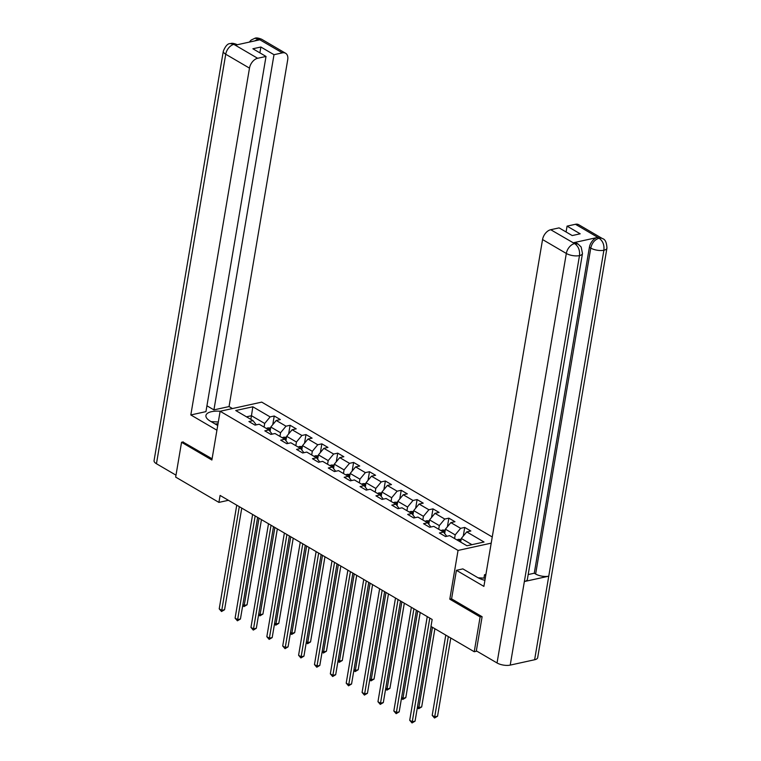 <?xml version="1.0" encoding="UTF-8"?>
<svg xmlns="http://www.w3.org/2000/svg" width="761" height="761" viewBox="0 0 761 761"><rect width="100%" height="100%" fill="white"/><g stroke="black" fill="none" stroke-linecap="round" stroke-linejoin="round"><path stroke-width="1.14" d="M492.253 536.971L261.727 402.122L220.129 411.263L458.046 550.431L491.206 543.145M256.295 424.847L253.042 420.652L248.933 421.556L255.04 425.123L259.149 424.229L268.918 429.936L264.809 430.84L270.916 434.407L275.016 433.513L284.785 439.221L280.685 440.124L286.792 443.701L290.892 442.797L300.662 448.514L296.562 449.409L302.669 452.985L306.769 452.082L316.538 457.799L312.438 458.693L318.536 462.269L322.645 461.366L332.414 467.083L328.305 467.986L334.412 471.554L338.521 470.65L348.291 476.367L344.181 477.271L350.288 480.838L354.398 479.944L364.158 485.651L360.058 486.555L366.165 490.122L370.265 489.228L380.034 494.935L375.934 495.839L382.041 499.416L386.141 498.512L395.91 504.229L391.81 505.123L397.917 508.7L402.017 507.796L411.787 513.513L407.687 514.407L413.784 517.984L417.894 517.08L427.663 522.797L423.554 523.701L429.661 527.268L433.77 526.365L443.539 532.082L439.43 532.985L445.537 536.553L449.637 535.658L466.94 545.77L484.034 542.022L466.731 531.901L470.84 530.997L464.733 527.43L463.268 536.077M253.042 420.652L235.739 410.531L252.833 406.783L270.126 416.904L274.236 416.001L272.771 424.648M464.733 527.43L460.624 528.334L450.854 522.617L454.964 521.713L448.857 518.146L444.757 519.04L434.988 513.333L439.087 512.429L432.98 508.862L428.881 509.756L419.111 504.048L423.211 503.145L417.104 499.568L413.004 500.472L403.235 494.755L407.335 493.86L401.228 490.284L397.128 491.187L387.359 485.47L391.468 484.576L385.361 481L381.251 481.903L371.482 476.186L375.592 475.283L369.485 471.715L365.375 472.619L355.606 466.902L359.715 465.998L353.608 462.431L349.508 463.325L339.739 457.618L343.839 456.714L337.732 453.147L333.632 454.041L323.863 448.334L327.962 447.43L321.855 443.853L317.756 444.757L307.986 439.04L312.086 438.146L305.989 434.569L301.879 435.473L292.11 429.756L296.219 428.852L290.112 425.285L286.003 426.189L276.233 420.472L280.343 419.568L274.236 416.001M451.596 598.783L449.799 599.183L480.124 616.914L474.236 651.739L430.983 626.446L432.162 619.483L220.091 495.43L218.911 502.393L228.424 500.3M270.06 431.411L270.792 427.035L280.562 432.743L279.943 436.395M272.172 434.131L268.918 429.936M276.233 420.472L270.792 427.035M286.003 426.189L280.562 432.743M285.927 440.695L286.669 436.319L296.438 442.027L295.82 445.68M288.048 443.425L284.785 439.221M292.11 429.756L286.669 436.319M301.879 435.473L296.438 442.027M301.803 449.979L302.545 445.604L312.314 451.321L311.696 454.964M303.915 452.709L300.662 448.514M307.986 439.04L302.545 445.604M317.756 444.757L312.314 451.321M317.679 459.264L318.421 454.888L328.191 460.605L327.572 464.248M319.791 461.994L316.538 457.799M323.863 448.334L318.421 454.888M333.632 454.041L328.191 460.605M333.556 468.557L334.298 464.172L344.067 469.889L343.449 473.532M335.668 471.278L332.414 467.083M339.739 457.618L334.298 464.172M349.508 463.325L344.067 469.889M349.432 477.841L350.174 473.456L359.934 479.173L359.325 482.826M351.544 480.562L348.291 476.367M355.606 466.902L350.174 473.456M365.375 472.619L359.934 479.173M365.299 487.126L366.041 482.75L375.81 488.457L375.192 492.11M367.42 489.846L364.158 485.651M371.482 476.186L366.041 482.75M381.251 481.903L375.81 488.457M381.175 496.41L381.917 492.034L391.687 497.742L391.068 501.394M383.297 499.14L380.034 494.935M387.359 485.47L381.917 492.034M397.128 491.187L391.687 497.742M397.052 505.694L397.794 501.318L407.563 507.035L406.945 510.679M399.164 508.424L395.91 504.229M403.235 494.755L397.794 501.318M413.004 500.472L407.563 507.035M412.928 514.988L413.67 510.602L423.439 516.319L422.821 519.963M415.04 517.708L411.787 513.513M419.111 504.048L413.67 510.602M428.881 509.756L423.439 516.319M428.804 524.272L429.546 519.887L439.316 525.604L438.697 529.247M430.916 526.993L427.663 522.797M434.988 513.333L429.546 519.887M444.757 519.04L439.316 525.604M444.681 533.556L445.413 529.171L455.183 534.888L454.574 538.541M446.793 536.277L443.539 532.082M450.854 522.617L445.413 529.171M460.624 528.334L455.183 534.888M460.671 542.108L461.29 538.465L471.925 544.676M466.731 531.901L461.29 538.465M480.124 616.914L481.808 616.543M474.236 651.739L476.871 651.159M183.239 441.903L181.556 442.274L175.667 477.099L218.911 502.393M181.556 442.274L211.881 460.015L220.129 411.263M449.799 599.183L458.046 550.431M250.845 419.368L251.463 415.725L246.478 416.819M264.077 427.111L264.695 423.458L251.463 415.725L252.833 406.783M270.126 416.904L264.695 423.458M448.857 518.146L447.392 526.793M432.98 508.862L431.516 517.509M417.104 499.568L415.649 508.224M401.228 490.284L399.772 498.94M385.361 481L383.896 489.646M369.485 471.715L368.02 480.362M353.608 462.431L352.143 471.078M337.732 453.147L336.267 461.794M321.855 443.853L320.4 452.51M305.989 434.569L304.524 443.216M290.112 425.285L288.647 433.932M429.794 618.094L412.253 721.77L409.713 720.287L427.244 616.6M431.078 626.493L415.068 721.152L412.253 721.77L412.024 722.95L409.713 720.287M415.068 721.152L412.024 722.95M461.128 539.416L458.35 539.33A4.071 2.606 120.3 0 0 457.028 539.977M445.775 635.093L432.2 715.35L434.74 716.833L437.556 716.215L450.778 638.022M460.186 541.822A4.071 2.606 -59.7 0 1 460.633 541.528L459.416 540.814A4.071 2.606 120.3 0 0 458.969 541.109M437.556 716.215L434.512 718.013L448.315 636.577M434.512 718.013L432.2 715.35M478.146 577.799L485.271 578.198M484.976 579.996A9.979 3.9 9.6 0 0 483.739 580.034M211.073 421.604L218.302 422.013M218.007 423.801A9.979 3.9 9.6 0 0 215.211 424.02M582.479 253.527A9.436 3.691 -170.4 0 1 579.482 255.601C580.006 250.302 578.427 246.336 574.755 243.682L577.989 243.967L581.157 247.011L582.479 253.527L527.354 579.463A9.436 3.691 -170.4 0 1 524.358 581.537L510.222 665.104A9.436 3.691 -170.4 0 1 497.047 662.964L476.338 650.855L482.113 616.724L451.587 598.869L456.419 570.312L462.878 568.895L477.328 577.352A17.265 6.744 9.6 0 0 484.909 580.367M456.419 570.312L483.891 586.389L542.555 239.553A9.208 5.898 -59.7 0 1 550.717 229.717L559.088 227.881L572.215 235.558L580.196 233.808L567.069 226.131L575.449 224.286A9.208 5.898 -59.7 0 1 578.683 224.695L602.446 238.593A9.208 5.898 120.3 0 0 599.211 238.183L575.449 224.286M483.948 578.132L484.519 574.736L485.908 574.431M602.446 238.593C605.185 239.258 606.679 242.436 606.936 248.153L537.675 657.666A9.436 3.691 -170.4 0 1 534.622 659.749L548.757 576.182A9.436 3.691 -170.4 0 1 535.639 574.022L590.774 248.086L589.394 247.287A9.208 5.898 -59.7 0 1 597.556 237.442L573.385 242.749A9.208 5.898 -59.7 0 1 576.619 243.159L577.989 243.967M510.222 665.104L534.622 659.749M497.047 662.964L566.317 253.461A9.436 3.691 -170.4 0 0 579.482 255.601L524.358 581.537L548.757 576.182L603.892 250.245C604.415 244.956 602.855 240.98 599.192 238.317L599.211 238.183M567.069 226.131L566.089 231.972M528.182 574.555L534.27 573.223L589.394 247.287M534.27 573.223L535.639 574.022M485.737 575.449L484.519 574.736M220.195 411.244A17.265 6.744 9.6 0 0 205.936 415.496A17.265 6.744 9.6 0 0 210.312 421.156L217.722 425.485M232.457 408.552L229.051 406.564L213.927 409.884L273.998 54.697L282.379 52.861L258.35 38.897L259.71 39.819L235.53 45.127L233.884 44.385L257.637 58.283A9.208 5.898 120.3 0 0 249.484 68.129L225.722 54.231L156.452 463.734L175.991 475.168M206.935 405.794L213.927 409.884M259.882 52.861L260.871 47.02L252.89 48.771L266.017 56.447L205.946 411.634L190.821 414.954L249.484 68.129M216.914 430.222L190.821 414.954M229.051 406.564L287.715 59.729A9.208 5.898 120.3 0 0 285.613 53.27A9.208 5.898 120.3 0 0 282.379 52.861M156.452 463.734A9.436 3.691 -170.4 0 1 154.064 460.643L223.325 51.139A9.436 3.691 -170.4 0 0 225.722 54.231A9.208 5.898 -59.7 0 1 233.884 44.385M266.017 56.447L257.637 58.283M260.871 47.02L273.998 54.697M182.897 441.979L212.091 458.778M254.726 40.913L258.34 39.02M249.247 42.121L251.168 40.057L254.868 38.278L258.34 38.887M223.325 51.139C225.532 45.812 227.91 43.31 230.459 43.634L233.893 44.262M413.917 608.8L396.376 712.486L393.837 710.993L411.368 607.316M416.381 610.246L399.192 711.868L396.376 712.486L396.148 713.666L393.837 710.993M399.192 711.868L396.148 713.666M398.041 599.516L380.5 703.202L377.96 701.709L395.492 598.032M400.505 600.962L383.316 702.584L380.5 703.202L380.281 704.382L377.96 701.709M383.316 702.584L380.281 704.382M445.261 530.122L442.474 530.037A4.071 2.606 120.3 0 0 441.161 530.693M417.504 706.75L418.864 707.549L421.68 706.931L434.902 628.738M444.053 532.748A4.071 2.606 -59.7 0 1 444.757 532.243L443.539 531.53A4.071 2.606 120.3 0 0 443.092 531.825M421.68 706.931L418.645 708.729L432.438 627.292M418.645 708.729L417.342 707.682M429.385 520.838L426.607 520.752A4.071 2.606 120.3 0 0 425.285 521.409M401.627 697.466L402.997 698.265L405.803 697.647L420.205 612.481M428.177 523.463A4.071 2.606 -59.7 0 1 428.881 522.959L427.663 522.246A4.071 2.606 120.3 0 0 427.216 522.541M405.803 697.647L402.769 699.445L417.741 611.045M402.769 699.445L401.466 698.398M382.165 590.232L364.633 693.918L362.084 692.424L379.625 588.748M384.628 591.678L367.439 693.3L364.633 693.918L364.405 695.088L362.084 692.424M367.439 693.3L364.405 695.088M366.288 580.947L348.757 684.624L346.207 683.14L363.748 579.463M368.752 582.384L351.563 684.006L348.757 684.624L348.528 685.804L346.207 683.14M351.563 684.006L348.528 685.804M350.412 571.663L332.88 675.34L330.331 673.856L347.872 570.17M352.876 573.1L335.687 674.722L332.88 675.34L332.652 676.519L330.331 673.856M335.687 674.722L332.652 676.519M413.508 511.554L410.731 511.468A4.071 2.606 120.3 0 0 409.408 512.124M385.751 688.172L387.121 688.981L389.927 688.363L404.329 603.197M412.3 514.179A4.071 2.606 -59.7 0 1 413.014 513.665L411.787 512.952A4.071 2.606 120.3 0 0 411.34 513.247M389.927 688.363L386.892 690.151L401.865 601.761M386.892 690.151L385.589 689.114M397.632 502.27L394.854 502.184A4.071 2.606 120.3 0 0 393.532 502.831M369.875 678.888L371.244 679.687L374.051 679.069L388.462 593.913M396.424 504.885A4.071 2.606 -59.7 0 1 397.137 504.381L395.91 503.668A4.071 2.606 120.3 0 0 395.463 503.963M374.051 679.069L371.016 680.867L385.998 592.477M371.016 680.867L369.722 679.83M381.756 492.985L378.978 492.9A4.071 2.606 120.3 0 0 377.656 493.547M353.998 669.604L355.368 670.403L358.184 669.785L372.586 584.629M380.557 495.601A4.071 2.606 -59.7 0 1 381.261 495.097L380.043 494.384A4.071 2.606 120.3 0 0 379.596 494.679M358.184 669.785L355.14 671.582L370.122 583.183M355.14 671.582L353.846 670.536M334.545 562.379L317.004 666.056L314.464 664.572L331.996 560.886M337.009 563.815L319.82 665.437L317.004 666.056L316.776 667.235L314.464 664.572M319.82 665.437L316.776 667.235M365.879 483.692L363.102 483.606A4.071 2.606 120.3 0 0 361.789 484.262M338.131 660.32L339.492 661.119L342.307 660.5L356.709 575.345M364.681 486.317A4.071 2.606 -59.7 0 1 365.385 485.813L364.167 485.099A4.071 2.606 120.3 0 0 363.72 485.394M342.307 660.5L339.263 662.298L354.245 573.899M339.263 662.298L337.97 661.252M318.669 553.085L301.128 656.772L298.588 655.278L316.119 551.601M321.132 554.531L303.943 656.153L301.128 656.772L300.899 657.951L298.588 655.278M303.943 656.153L300.899 657.951M350.012 474.407L347.225 474.322A4.071 2.606 120.3 0 0 345.913 474.978M322.255 651.035L323.615 651.835L326.431 651.216L340.833 566.06M348.804 477.033A4.071 2.606 -59.7 0 1 349.508 476.529L348.291 475.815A4.071 2.606 120.3 0 0 347.844 476.11M326.431 651.216L323.396 653.014L338.369 564.614M323.396 653.014L322.093 651.968M302.792 543.801L285.251 647.487L282.712 645.994L300.243 542.317M305.256 545.247L288.067 646.869L285.251 647.487L285.033 648.667L282.712 645.994M288.067 646.869L285.033 648.667M334.136 465.123L331.358 465.038A4.071 2.606 120.3 0 0 330.036 465.694M306.379 641.751L307.748 642.55L310.555 641.932L324.957 556.767M332.928 467.749A4.071 2.606 -59.7 0 1 333.641 467.244L332.414 466.531A4.071 2.606 120.3 0 0 331.967 466.826M310.555 641.932L307.52 643.73L322.493 555.33M307.52 643.73L306.217 642.684M286.916 534.517L269.384 638.194L266.835 636.71L284.376 533.033M289.38 535.963L272.191 637.585L269.384 638.194L269.156 639.373L266.835 636.71M272.191 637.585L269.156 639.373M318.26 455.839L315.482 455.753A4.071 2.606 120.3 0 0 314.16 456.41M290.502 632.458L291.872 633.257L294.678 632.648L309.08 547.482M317.052 458.464A4.071 2.606 -59.7 0 1 317.765 457.951L316.538 457.237A4.071 2.606 120.3 0 0 316.091 457.532M294.678 632.648L291.644 634.436L306.626 546.046M291.644 634.436L290.341 633.399M271.04 525.233L253.508 628.909L250.959 627.425L268.5 523.739M273.503 526.669L256.314 628.291L253.508 628.909L253.28 630.089L250.959 627.425M256.314 628.291L253.28 630.089M302.383 446.555L299.606 446.469A4.071 2.606 120.3 0 0 298.283 447.116M274.626 623.173L275.996 623.972L278.802 623.354L293.213 538.198M301.175 449.171A4.071 2.606 -59.7 0 1 301.889 448.667L300.662 447.953A4.071 2.606 120.3 0 0 300.215 448.248M278.802 623.354L275.767 625.152L290.75 536.762M275.767 625.152L274.474 624.115M255.163 515.948L237.632 619.625L235.092 618.141L252.623 514.455M257.627 517.385L240.438 619.007L237.632 619.625L237.403 620.805L235.092 618.141M240.438 619.007L237.403 620.805M286.507 437.271L283.729 437.185A4.071 2.606 120.3 0 0 282.407 437.832M258.75 613.889L260.119 614.688L262.935 614.07L277.337 528.914M285.308 439.887A4.071 2.606 -59.7 0 1 286.012 439.382L284.795 438.669A4.071 2.606 120.3 0 0 284.348 438.964M262.935 614.07L259.891 615.868L274.873 527.468M259.891 615.868L258.597 614.821M239.296 506.664L221.755 610.341L219.216 608.857L236.747 505.171M241.76 508.101L224.571 609.723L221.755 610.341L221.527 611.521L219.216 608.857M224.571 609.723L221.527 611.521M270.631 427.977L267.853 427.891A4.071 2.606 120.3 0 0 266.54 428.548M242.883 604.605L244.243 605.404L247.059 604.786L261.461 519.63M269.432 430.602A4.071 2.606 -59.7 0 1 270.136 430.098L268.918 429.385A4.071 2.606 120.3 0 0 268.471 429.68M247.059 604.786L244.015 606.584L258.997 518.184M244.015 606.584L242.721 605.537M460.9 540.767L458.436 539.33M459.33 541.318L459.416 540.814M597.556 237.442L599.192 238.307M550.717 229.717L574.745 243.672M574.755 243.558L573.385 242.749M574.469 243.615A9.208 5.898 -59.7 0 0 566.317 253.461L542.555 239.553M606.936 248.153A9.436 3.691 -170.4 0 1 603.892 250.245A9.436 3.691 -170.4 0 1 590.774 248.086C591.944 242.987 594.664 239.705 598.926 238.25M254.906 38.269C256.238 37.593 258.55 37.955 261.851 39.363A9.208 5.898 120.3 0 0 258.616 38.954M237.375 44.728L234.16 44.328M445.023 531.482L442.56 530.046M443.454 532.034L443.539 531.53M429.156 522.198L426.683 520.752M427.577 522.75L427.663 522.246M413.28 512.914L410.807 511.468M411.701 513.466L411.787 512.952M397.404 503.63L394.93 502.184M395.825 504.182L395.91 503.668M381.527 494.346L379.064 492.9M379.958 494.888L380.043 494.384M365.651 485.052L363.187 483.615M364.081 485.604L364.167 485.099M349.775 475.768L347.311 474.322M348.205 476.319L348.291 475.815M333.908 466.483L331.435 465.038M332.329 467.035L332.414 466.531M318.031 457.199L315.558 455.753M316.452 457.751L316.538 457.237M302.155 447.915L299.691 446.469M300.576 448.457L300.662 447.953M286.279 438.631L283.815 437.185M284.709 439.173L284.795 438.669M270.402 429.337L267.939 427.901M268.833 429.889L268.918 429.385M285.613 53.27L261.851 39.363M230.507 43.624C231.81 42.958 234.112 43.329 237.394 44.737"/></g></svg>
